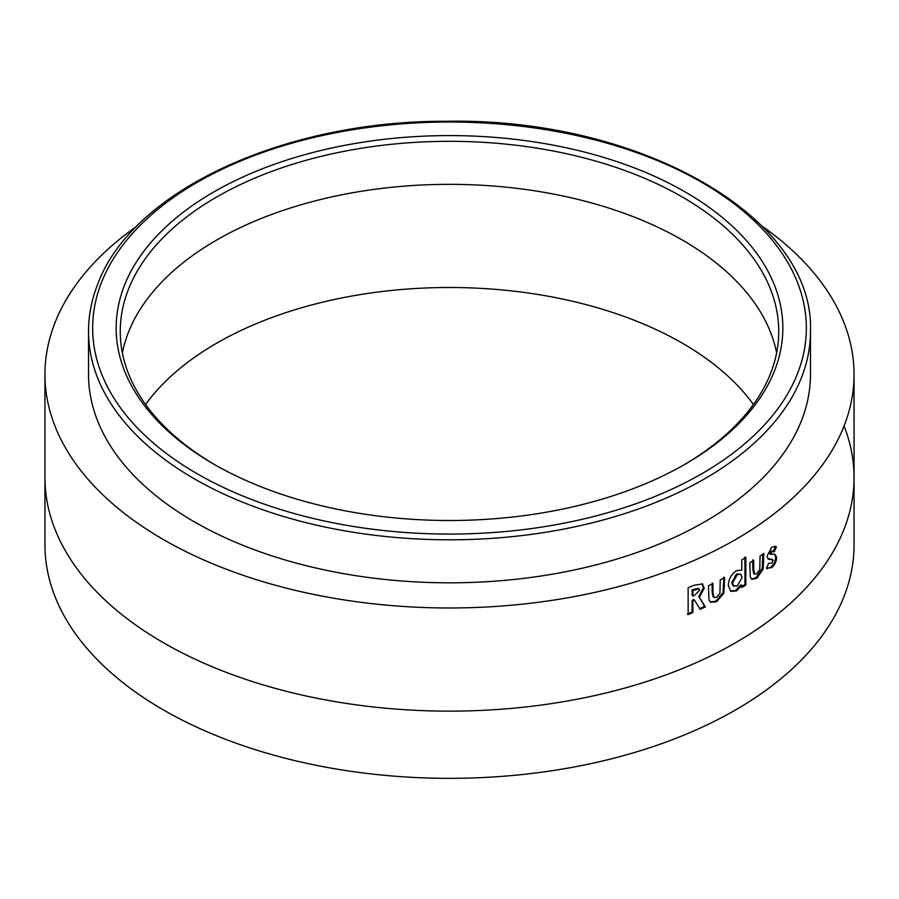 <?xml version="1.0" encoding="UTF-8"?>
<svg xmlns="http://www.w3.org/2000/svg" width="899" height="899" viewBox="0 0 899 899"><rect width="100%" height="100%" fill="white"/><g stroke="black" fill="none" stroke-linecap="round" stroke-linejoin="round"><path stroke-width="1.35" d="M215.243 464.974A329.236 190.082 180 0 1 120.264 331.405A329.236 190.082 180 0 1 128.478 289.22A329.236 190.082 180 0 1 358.263 148.762A329.236 190.082 180 0 1 682.307 196.993A329.236 190.082 180 0 1 778.736 331.405A329.236 190.082 180 0 1 770.522 373.591A329.236 190.082 180 0 1 683.757 464.974M753.429 404.494A329.236 190.082 0 0 0 738.484 386.503A329.236 190.082 0 0 0 682.307 343.171A329.236 190.082 0 0 0 607.252 310.739A329.236 190.082 0 0 0 542.299 295.198A329.236 190.082 0 0 0 449.5 287.5A329.236 190.082 0 0 0 356.701 295.198A329.236 190.082 0 0 0 291.748 310.739A329.236 190.082 0 0 0 216.693 343.171A329.236 190.082 0 0 0 160.516 386.503A329.236 190.082 0 0 0 145.571 404.494M124.467 285.331A333.349 192.465 180 0 1 523.488 140.39A333.349 192.465 180 0 1 774.533 370.759A333.349 192.465 180 0 1 685.218 464.131A333.349 192.465 180 0 1 213.782 464.131A333.349 192.465 180 0 1 124.467 285.331M801.459 420.676A360.971 208.399 180 0 1 409.191 581.518A360.971 208.399 180 0 1 88.529 374.422L88.529 331.405A360.971 208.399 180 0 0 409.191 538.501A360.971 208.399 180 0 0 801.459 377.659A360.971 208.399 180 0 0 810.471 331.405L810.471 374.422A360.971 208.399 180 0 1 801.459 420.676M762.195 226.222A404.55 233.56 180 0 1 804.594 262.508C818.438 277.162 829.462 292.523 837.643 308.582A404.55 233.56 180 0 1 854.05 374.422L854.05 477.583A404.55 233.56 0 0 1 837.643 543.412C829.541 559.358 818.528 574.719 804.594 589.486A404.55 233.56 0 0 1 735.562 642.729A404.55 233.56 0 0 1 643.336 682.588C617.703 690.646 591.104 697.006 563.527 701.669A404.55 233.56 0 0 1 449.5 711.143A404.55 233.56 0 0 1 335.473 701.669C307.716 696.961 281.106 690.601 255.664 682.588A404.55 233.56 0 0 1 163.438 642.729A404.55 233.56 0 0 1 94.406 589.486C80.618 574.911 69.594 559.549 61.357 543.412A404.55 233.56 0 0 1 44.95 477.583L44.95 544.783A404.55 233.56 0 0 0 163.438 709.94A404.55 233.56 0 0 0 604.319 760.565A404.55 233.56 0 0 0 854.05 544.783L854.05 477.583A404.55 233.56 0 0 0 844.06 426.002M854.05 374.422A404.55 233.56 180 0 1 837.643 440.252C829.541 456.198 818.528 471.548 804.594 486.325A404.55 233.56 180 0 1 735.562 539.569A404.55 233.56 180 0 1 643.336 579.428C617.703 587.485 591.104 593.846 563.527 598.509A404.55 233.56 180 0 1 449.5 607.982A404.55 233.56 180 0 1 335.473 598.509C307.716 593.801 281.106 587.44 255.664 579.428A404.55 233.56 180 0 1 163.438 539.569A404.55 233.56 180 0 1 94.406 486.325C80.618 471.75 69.594 456.389 61.357 440.252A404.55 233.56 180 0 1 44.95 374.422A404.55 233.56 180 0 1 61.357 308.582C69.605 292.433 80.629 277.072 94.406 262.508A404.55 233.56 180 0 1 136.805 226.222M692.882 612.567L692.882 600.847L694.477 600.15L700.22 609.297L705.344 606.926L699.411 597.397L704.198 588.216L702.467 583.934L693.668 585.35L688.14 587.721L688.14 614.601L692.882 612.567L692.14 611.994L692.14 600.285L692.882 600.847M708.996 600.105L710.57 602.296L716.604 601.757L723.864 593.239L724.605 577.596L720.245 579.9L719.942 593.261L716.627 597.273L713.975 597.464L712.963 593.025L712.963 583.597L708.446 585.811L708.996 600.105M736.427 570.663C731.269 574.337 728.561 579.271 728.302 585.451L730.865 591.362L736.562 590.924L741.765 585.35L741.765 587.496L745.822 585.013L745.822 557.436L741.765 559.92L741.765 570.135L736.427 570.663M750.294 577.102L751.957 579.361L756.902 578.181L763.172 569.101L763.813 553.402L760.048 556.043L759.79 569.427L756.913 573.686L754.755 574.169L753.733 569.73L753.733 560.302L749.811 562.853L750.294 577.102M766.454 568.19L771.556 567.696C774.578 565.336 776.286 562.01 776.669 557.74L775.275 554.514L770.6 553.762L771.881 551.593L774.275 551.817L776.41 546.963L775.489 546.266L771.724 547.233L766.982 556.267L768.521 559.302L771.623 559.481L773.151 560.482L771.612 563.167L768.667 563.313L766.454 568.19L767.308 568.797M772.578 550.963L774.275 551.817M771.881 554.402L769.623 553.323L770.893 551.166L771.881 551.593M768.072 559.043L770.645 559.043L773.151 560.482M770.645 559.043L772.162 560.055M766.858 568.528L770.567 567.269L771.556 567.696M770.567 567.269C773.59 564.909 775.286 561.594 775.668 557.313L776.669 557.74M775.668 557.313L774.713 554.346M770.893 553.975L769.623 553.323M770.893 551.166L773.286 551.39L775.421 546.547L776.41 546.963M769.454 559.133L770.432 559.571M751.519 579.08L755.969 577.72L762.206 568.651L762.846 554.087M762.206 568.651L763.172 569.101M754.755 574.169L753.823 573.708L752.811 569.258L752.811 559.83M755.969 577.72L756.902 578.181M730.449 591.081L735.685 590.418L740.877 584.856L741.765 585.35M735.685 590.418L736.562 590.924M740.877 587.002L744.911 584.53L745.822 585.013M744.911 584.53L744.911 556.953M740.697 574.158L736.427 574.135L731.696 582.496L733.09 585.833L737.326 585.991L742.057 577.439L740.697 574.158L737.304 574.63L732.561 583.013L733.955 586.328M736.427 574.135L737.304 574.63M731.696 582.496L732.561 583.013M710.188 601.993L715.795 601.217L723.021 592.722L723.774 577.079M723.021 592.722L723.864 593.239M713.975 597.464L713.165 596.936L712.154 592.486L712.154 583.058M715.795 601.217L716.604 601.757M692.14 600.285L693.736 599.588L694.477 600.15M699.456 608.747L704.569 606.375L705.344 606.926M704.569 606.375L699.411 597.397M698.647 596.846L703.423 587.665L704.198 588.216M703.423 587.665L702.063 583.687M687.409 614.017L692.14 611.994M699.006 588.946L698.242 588.384L692.14 589.935L692.14 595.453L692.882 596.026L694.713 595.217L699.579 590.283L699.006 588.946L692.882 590.508L692.882 596.026M692.14 589.935L692.882 590.508M776.624 352.914A329.236 190.082 0 0 0 765.386 320.842A329.236 190.082 0 0 0 738.484 283.342A329.236 190.082 0 0 0 682.307 240.011A329.236 190.082 0 0 0 607.252 207.579A329.236 190.082 0 0 0 542.299 192.038A329.236 190.082 0 0 0 449.5 184.34A329.236 190.082 0 0 0 356.701 192.038A329.236 190.082 0 0 0 291.748 207.579A329.236 190.082 0 0 0 216.693 240.011A329.236 190.082 0 0 0 160.516 283.342A329.236 190.082 0 0 0 133.614 320.842A329.236 190.082 0 0 0 122.376 352.914M797.447 373.77A356.847 206.028 180 0 1 370.298 528.938A356.847 206.028 180 0 1 101.553 282.32A356.847 206.028 180 0 1 528.702 127.164A356.847 206.028 180 0 1 797.447 373.77M762.846 561.212L763.813 561.661M752.811 569.258L753.733 569.73M723.762 585.328L724.605 585.856M712.154 592.486L712.963 593.025M693.736 589.238L694.489 589.811M810.471 331.405C814.966 216.996 639.751 117.634 446.668 121.275C284.309 120.5 131.895 190.79 97.721 284.174C91.608 299.682 88.552 315.437 88.529 331.405M44.95 477.583L44.95 374.422M771.634 559.167L772.623 559.594M769.915 553.919L770.904 554.357"/></g></svg>
